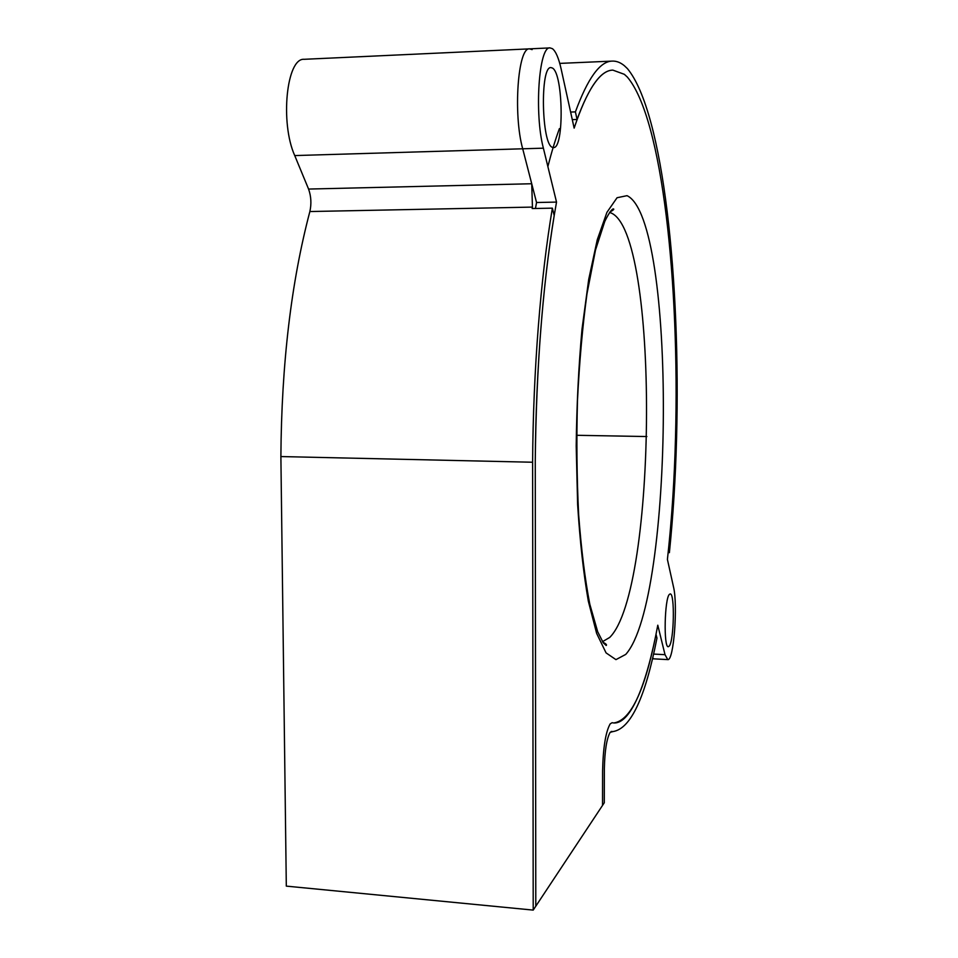 <?xml version="1.0" encoding="UTF-8"?>
<svg xmlns="http://www.w3.org/2000/svg" width="958" height="958" viewBox="0 0 958 958"><rect width="100%" height="100%" fill="white"/><g stroke="black" fill="none" stroke-linecap="round" stroke-linejoin="round"><path stroke-width="1.44" d="M559.412 128.6C555.412 139.449 551.569 152.106 547.868 166.56M575.411 111.882C587.757 78.233 600.007 61.3 612.162 61.108C616.365 60.905 620.425 62.45 624.365 65.719L627.394 68.593C663.714 112.361 680.719 282.921 676.576 437.806C675.546 477.539 673.151 515.823 669.391 552.658L668.552 548.838C672.205 513.105 674.516 475.97 675.51 437.423C679.605 285.52 662.768 118.636 627.298 77.023L624.341 74.317L612.845 70.114C601.001 70.305 589.074 86.759 577.051 119.475L575.411 111.882L570.609 112.05M610.138 732.343C606.689 738.57 604.761 750.617 604.354 768.472L604.294 802.756L602.534 805.403L602.594 770.939C603.133 747.575 605.66 731.9 610.162 723.913L612.054 722.715L613.791 722.967C630.675 720.428 644.758 690.874 656.014 634.304L656.96 638.088C645.345 697.616 630.699 728.775 613.012 731.565L610.138 732.343M572.285 119.642L577.051 119.475M280.886 456.559L286.31 886.126L533.211 910.1L532.612 462.235L280.886 456.559C281.52 364.016 291.184 282.347 309.865 211.538L532.444 207.096L531.726 183.744L522.709 148.789C513.033 114.433 517.883 46.786 529.606 48.858L532.133 49.636M532.612 462.235C533.175 370.315 540.659 277.581 552.371 208.149L554.203 215.562C542.551 286.885 536.229 368.842 535.259 461.421C535.845 366.567 544 271.066 556.526 202.09L543.39 148.179L522.709 148.789C513.033 114.433 517.883 46.786 529.606 48.858L304.201 59.3C286.574 57.624 279.916 122.696 294.729 155.567L308.572 189.061C311.134 196.282 311.578 203.779 309.865 211.538M552.371 208.149L532.193 208.545L532.444 207.096M652.446 658.769L653.895 658.853L652.638 657.99L653.895 658.853L667.762 659.607L665.02 654.685L657.787 625.203C646.949 683.186 631.082 723.937 613.791 722.967L612.054 722.715L610.162 723.913C605.66 731.9 603.133 747.575 602.594 770.939L602.534 805.403L533.211 910.1M668.157 552.622L669.391 552.658M535.259 461.421L535.797 906.196L535.259 461.421M543.39 148.179C534.205 113.679 538.875 45.804 550.036 47.9L552.443 48.69C555.808 51.337 558.718 58.139 561.16 69.096L574.153 128.121C587.05 89.597 599.959 70.269 612.845 70.114L624.341 74.317L627.298 77.023C662.768 118.636 679.605 285.52 675.51 437.423C674.42 479.946 671.714 520.613 667.415 559.436L673.486 586.871C678.048 605.025 673.749 661.343 667.762 659.607M669.438 594.343C664.541 598.115 663.451 647.991 668.301 646.71L669.199 646.159C674.049 641.094 674.971 592.93 670.193 593.948L669.438 594.343M552.455 68.054L550.958 67.599C539.893 65.922 541.521 144.981 552.491 147.352L553.52 147.556C564.286 148.897 563.364 73.718 552.455 68.054M294.729 155.567L522.709 148.789L536.552 202.509L535.45 208.485M602.498 641.68L609.707 637.441C657.691 590.08 659.583 230.734 610.605 212.784L609.551 212.508M536.552 202.509L556.526 202.09M576.668 435.291L646.866 436.549M308.572 189.061L531.726 183.744M627.035 195.672L617.06 197.731L606.929 212.341L597.253 239.787L588.715 279.365L582.009 329.169C578.62 366.531 576.68 405.485 576.201 446.033L577.626 504.603C579.973 541.581 583.554 573.794 588.344 601.229L596.642 633.406L606.067 652.889L615.946 659.631L625.73 654.422C674.516 600.163 676.839 218.795 627.035 195.672M653.548 654.063L665.02 654.685M611.228 731.445L613.012 731.565M559.759 63.396L612.162 61.108M529.606 48.858L550.036 47.9M609.899 212.017C613.443 210.077 614.569 209.036 613.276 208.904C612.569 208.904 610.078 210.604 604.821 221.298L595.505 250.002L586.979 293.855C582.56 326.259 579.398 361.777 577.482 400.42C576.429 439.674 576.812 477.731 578.644 514.602C581.278 549.521 585.003 579.41 589.817 604.259L597.696 631.777L603.36 642.926L606.21 645.488C607.085 644.866 605.959 643.752 602.822 642.159"/></g></svg>
